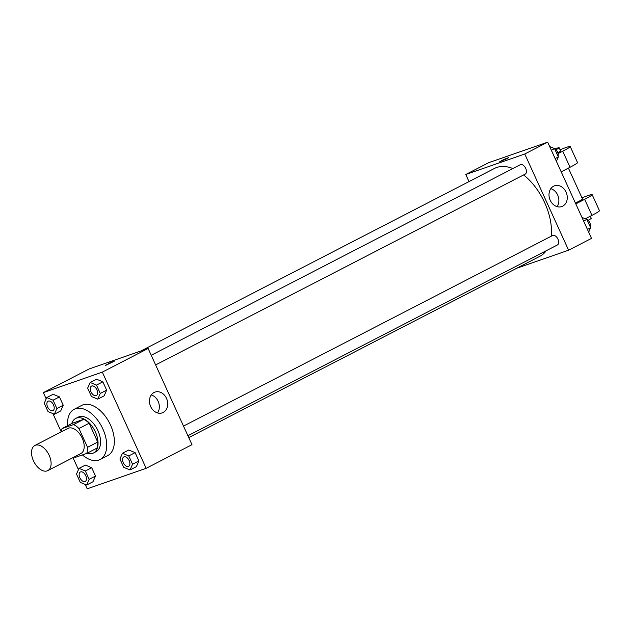 <?xml version="1.0" encoding="UTF-8"?>
<svg xmlns="http://www.w3.org/2000/svg" width="631" height="631" viewBox="0 0 631 631"><rect width="100%" height="100%" fill="white"/><g stroke="black" fill="none" stroke-linecap="round" stroke-linejoin="round"><path stroke-width="0.95" d="M47.159 470.892A14.127 8.266 62.7 0 1 33.703 461.332A14.127 8.266 62.7 0 1 34.831 445.51A14.127 8.266 62.7 0 1 48.666 454.273A14.127 8.266 62.7 0 1 47.798 470.616A14.127 8.266 62.7 0 1 47.159 470.892M34.831 445.51L67.911 428.425A14.127 8.266 62.7 0 1 81.746 437.188A14.127 8.266 62.7 0 1 80.878 453.539L47.798 470.616M62.051 428.559L72.234 423.298L83.765 419.292A18.977 11.106 62.7 0 1 89.137 423.243L97.71 442.063L87.535 447.316L78.954 428.504A18.977 11.106 62.7 0 0 73.59 424.545L62.051 428.559A18.977 11.106 62.7 0 0 61.325 431.833M87.535 447.316A18.977 11.106 62.7 0 1 86.739 453.413L75.207 457.42A18.977 11.106 62.7 0 1 74.292 456.939M97.71 442.063A18.977 11.106 62.7 0 1 96.922 448.152L86.739 453.413M87.086 453.232A19.427 11.374 -117.3 0 0 93.491 452.987A19.427 11.374 -117.3 0 0 94.682 430.508A19.427 11.374 -117.3 0 0 75.665 418.463A19.427 11.374 -117.3 0 0 71.753 423.551M75.665 418.463L78.212 417.154A19.427 11.374 62.7 0 1 97.221 429.198A19.427 11.374 62.7 0 1 96.038 451.678L93.491 452.987M89.137 423.243L78.954 428.504M83.765 419.292L73.59 424.545M67.604 425.688A28.261 16.54 62.7 0 1 74.158 409.306A28.261 16.54 62.7 0 1 101.82 426.824A28.261 16.54 62.7 0 1 100.084 459.526A28.261 16.54 62.7 0 1 98.815 460.07A28.261 16.54 62.7 0 1 82.393 454.919M74.158 409.306L81.793 405.362A28.261 16.54 62.7 0 1 109.455 422.88A28.261 16.54 62.7 0 1 107.72 455.582L100.084 459.526M54.353 414.228L60.718 410.939L63.242 405.236L59.44 396.907L53.122 394.28L46.757 397.562L44.233 403.264L48.035 411.593L54.353 414.228L56.877 408.525L53.083 400.188L46.757 397.562M97.758 399.147L104.123 395.858L106.647 390.155L102.853 381.826L96.527 379.199L90.17 382.481L87.638 388.183L91.44 396.513L97.758 399.147L100.282 393.444L96.488 385.107L90.17 382.481M85.193 484.434L87.188 488.82L146.163 468.328L102.325 372.124L43.342 392.616L46.189 398.855M52.925 413.628L61.239 431.88M72.967 457.625L78.457 469.661M86.621 485.034L92.986 481.745L95.51 476.042L91.708 467.713L85.39 465.086L79.025 468.368L76.501 474.07L80.303 482.399L86.621 485.034L89.145 479.331L85.351 470.994L79.025 468.368M130.025 469.953L136.391 466.664L138.915 460.961L135.121 452.632L128.795 450.006L122.438 453.287L119.914 458.989L123.708 467.319L130.025 469.953L132.557 464.25L128.756 455.913L122.438 453.287M146.163 468.328L191.974 444.674L148.127 348.47L89.152 368.961L43.342 392.616M148.127 348.47L102.325 372.124M163.153 412.469A10.995 8.889 -109.2 0 1 162.206 412.879A10.995 8.889 -109.2 0 1 150.21 405.402A10.995 8.889 -109.2 0 1 154.989 392.096A10.995 8.889 -109.2 0 1 166.773 398.981A10.995 8.889 -109.2 0 1 163.153 412.469M106.237 365.12L109.597 363.014L114.156 361.303L106.237 365.12M105.314 365.333L114.156 361.303M151.274 394.951A10.995 8.889 -109.2 0 1 157.529 412.942M140.95 350.97L494.515 168.414A49.455 28.947 62.7 0 1 512.893 168.548M523.62 174.937A49.455 28.947 62.7 0 1 551.257 236.207M546.257 250.712A49.455 28.947 62.7 0 1 539.884 256.296L188.748 437.598M187.904 435.745L557.465 244.923A5.3 3.1 -117.3 0 0 557.891 238.991A5.3 3.1 -117.3 0 0 552.843 235.41A5.3 3.1 -117.3 0 0 552.606 235.513L183.503 426.091M151.235 355.277L520.338 164.699A5.3 3.1 62.7 0 1 525.52 167.988A5.3 3.1 62.7 0 1 525.197 174.117L155.628 364.931M465.788 174.495L469.014 181.578L465.788 174.495L524.763 154.003L465.788 174.495L488.694 162.672L547.669 142.18L524.763 154.003L568.61 250.207L524.763 154.003M568.61 250.207L516.813 268.207L568.61 250.207L591.515 238.384L547.669 142.18M123.802 456.915L123.779 456.923A5.3 3.1 62.7 0 1 123.802 456.915A5.3 3.1 62.7 0 1 128.984 460.196A5.3 3.1 62.7 0 1 128.661 466.325A5.3 3.1 62.7 0 1 128.653 466.333A5.3 3.1 62.7 0 1 128.401 466.443A5.3 3.1 62.7 0 1 123.361 462.854A5.3 3.1 62.7 0 1 123.779 456.923A5.3 3.1 62.7 0 1 128.969 460.204A5.3 3.1 62.7 0 1 128.645 466.341L128.661 466.325M136.391 466.664L138.915 460.961L132.557 464.25M138.915 460.961L135.121 452.632L128.756 455.913M135.121 452.632L128.795 450.006M91.511 386.117L91.534 386.101A5.3 3.1 62.7 0 1 91.534 386.101A5.3 3.1 62.7 0 1 96.717 389.39A5.3 3.1 62.7 0 1 96.393 395.519A5.3 3.1 62.7 0 1 96.385 395.527A5.3 3.1 62.7 0 1 96.133 395.637A5.3 3.1 62.7 0 1 91.085 392.048A5.3 3.1 62.7 0 1 91.511 386.117A5.3 3.1 62.7 0 1 96.701 389.398A5.3 3.1 62.7 0 1 96.377 395.534L96.377 395.534M104.123 395.858L106.647 390.155L100.282 393.444M106.647 390.155L102.853 381.826L96.488 385.107M102.853 381.826L96.527 379.199M80.397 471.996L80.374 472.004A5.3 3.1 62.7 0 1 80.397 471.996A5.3 3.1 62.7 0 1 85.579 475.277A5.3 3.1 62.7 0 1 85.256 481.406A5.3 3.1 62.7 0 1 85.248 481.414L85.232 481.421A5.3 3.1 62.7 0 1 84.996 481.524A5.3 3.1 62.7 0 1 79.948 477.935A5.3 3.1 62.7 0 1 80.374 472.004A5.3 3.1 62.7 0 1 85.556 475.285A5.3 3.1 62.7 0 1 85.232 481.421M92.986 481.745L95.51 476.042L89.145 479.331M95.51 476.042L91.708 467.713L85.351 470.994M91.708 467.713L85.39 465.086M48.122 401.182L48.106 401.198A5.3 3.1 62.7 0 1 48.122 401.182A5.3 3.1 62.7 0 1 53.312 404.471A5.3 3.1 62.7 0 1 52.988 410.6A5.3 3.1 62.7 0 1 52.98 410.607A5.3 3.1 62.7 0 1 52.728 410.718A5.3 3.1 62.7 0 1 47.68 407.129A5.3 3.1 62.7 0 1 48.106 401.198A5.3 3.1 62.7 0 1 53.288 404.479A5.3 3.1 62.7 0 1 52.965 410.615L52.988 410.6M60.718 410.939L63.242 405.236L56.877 408.525M63.242 405.236L59.44 396.907L53.083 400.188M59.44 396.907L53.122 394.28M588.668 232.145L590.624 227.736L586.83 219.407L581.932 217.372M590.624 227.736L587.414 229.392M586.83 219.407L583.62 221.063M585.592 218.894A5.3 3.1 62.7 0 1 589.401 221.994A5.3 3.1 62.7 0 1 590.34 227.121M556.4 161.339L558.356 156.93L554.562 148.6L549.664 146.566M558.356 156.93L555.146 158.586M554.562 148.6L551.352 150.257M553.324 148.08A5.3 3.1 62.7 0 1 557.134 151.188A5.3 3.1 62.7 0 1 558.072 156.314M553.592 186.208A10.995 8.889 -109.2 0 1 554.531 185.806A10.995 8.889 -109.2 0 1 566.535 193.283A10.995 8.889 -109.2 0 1 561.748 206.582A10.995 8.889 -109.2 0 1 549.964 199.704A10.995 8.889 -109.2 0 1 553.592 186.208M557.063 206.652A10.995 8.889 70.8 0 0 550.816 188.661M506.89 158.712L499.768 161.67L504.051 159.351L508.602 157.64L506.89 158.712M508.602 157.64L499.768 161.67M575.401 203.032A10.593 0.718 -24.5 0 0 582.5 199.025L568.405 168.098M575.795 203.9L584.653 199.325L591.957 215.36A21.194 1.436 -24.5 0 0 599.45 210.667L592.146 194.632A21.194 1.436 155.5 0 1 584.653 199.325M581.987 197.897A21.194 1.436 155.5 0 1 592.146 194.632M558.088 153.617L562.734 151.219L570.038 167.254L561.18 171.829M570.038 167.254A21.194 1.436 -24.5 0 0 577.531 162.569L570.219 146.534A21.194 1.436 -24.5 0 0 560.06 149.792M585.331 218.783L591.957 215.36M588.116 220.306A10.593 0.718 -24.5 0 0 591.271 218.271L590.324 216.204M557.836 152.741A10.593 0.718 -24.5 0 0 560.58 150.927L559.113 147.717A10.593 0.718 155.5 0 1 556.053 149.713M562.734 151.219A21.194 1.436 -24.5 0 0 570.219 146.534M555.162 148.9A10.593 0.718 155.5 0 1 559.113 147.717"/></g></svg>
